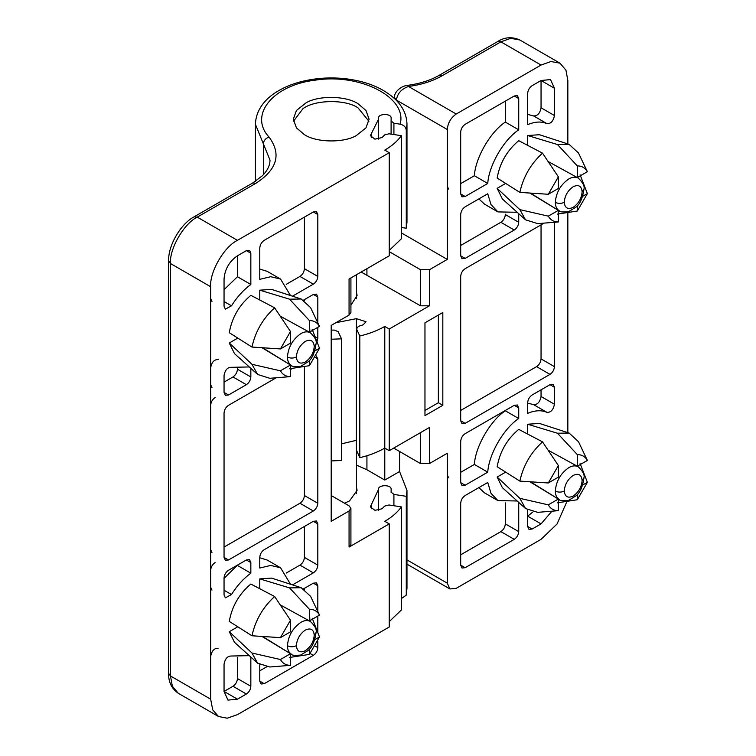 <?xml version="1.0" encoding="UTF-8"?>
<svg xmlns="http://www.w3.org/2000/svg" width="756" height="756" viewBox="0 0 756 756"><rect width="100%" height="100%" fill="white"/><g stroke="black" fill="none" stroke-linecap="round" stroke-linejoin="round"><path stroke-width="1.13" d="M293.489 121.243L302.835 108.807C314.127 99.745 345.322 99.008 357.994 107.834L368.919 121.243M557.446 214.099L577.31 211.028L577.31 205.717M527.66 145.332L527.66 135.513L557.446 144.519L577.31 165.904L577.31 177.528L548.251 161.576M525.514 219.807L519.854 209.639L497.155 188.339L502.371 198.951L525.514 219.807L537.696 223.634L558.363 221.962L558.363 210.338L530.636 193.196M518.729 140.673L542.515 153.147L558.363 176.838L558.363 188.461L548.298 194.273L519.854 192.393L497.155 178.029C499.839 162.975 507.03 150.52 518.729 140.673M527.66 135.513L539.444 134.729L569.079 144.339L578.482 152.977L587.374 171.716C585.144 167.832 581.789 165.895 577.31 165.904M557.446 144.519L569.079 144.339M519.854 192.393C523.246 176.913 530.807 163.825 542.515 153.147M582.772 196.248L587.374 193.593L580.107 174.853M587.374 193.593L577.31 211.028M519.854 209.639L548.298 216.15L558.363 210.338L530.022 193.149M558.363 221.962C553.883 221.981 550.529 220.043 548.298 216.15M548.298 194.273L558.363 176.838M564.269 202.315C564.893 208.108 567.869 209.79 573.199 207.342C578.642 203.506 581.619 198.308 582.12 191.74C581.496 185.948 578.52 184.266 573.199 186.713C567.756 190.54 564.779 195.747 564.269 202.315C561.292 203.742 558.315 203.761 555.339 202.372C556.104 192.525 560.565 184.729 568.729 178.983C571.942 177.074 574.957 176.687 577.782 177.821L577.31 177.528L587.374 171.716M557.446 502.806L577.31 499.735L577.31 494.424M577.31 454.611L557.446 433.226L527.66 424.229L539.444 423.436L569.079 433.046L578.482 441.684L587.374 460.423C585.144 456.539 581.789 454.602 577.31 454.611L577.31 466.235L548.251 450.283M527.66 434.038L527.66 424.229M519.854 498.346L525.514 508.514L502.371 487.658L497.155 477.045L519.854 498.346L548.298 504.857C550.529 508.75 553.883 510.687 558.363 510.669L558.363 499.045L530.636 481.903M558.363 510.669L537.686 512.341L525.514 508.514M518.729 429.38L542.515 441.854L558.363 465.545L548.298 482.98L519.854 481.099L497.155 466.735C499.839 451.682 507.03 439.227 518.729 429.38M548.298 482.98L558.363 477.168L558.363 465.545M569.079 433.046L557.446 433.226M542.515 441.854C530.807 452.532 523.246 465.62 519.854 481.099M577.31 499.735L587.374 482.3L580.107 463.56M582.772 484.955L587.374 482.3M564.269 491.022C564.893 496.815 567.869 498.497 573.199 496.049C578.642 492.213 581.619 487.015 582.12 480.447C581.496 474.655 578.52 472.972 573.199 475.42C567.756 479.247 564.779 484.454 564.269 491.022C561.292 492.449 558.315 492.468 555.339 491.088C556.104 481.232 560.565 473.436 568.729 467.69C571.942 465.781 574.957 465.394 577.782 466.528L577.31 466.235L587.374 460.423M548.298 504.857L558.363 499.045L530.022 481.855M356.463 292.213L357.097 295.492L350.916 305.188M497.155 477.045L505.66 472.141M497.155 188.339L505.66 183.434M424.966 410.461L438.357 402.731L438.357 315.091M424.966 322.821L424.966 415.62L442.827 405.31L442.827 312.511L424.966 322.821M438.357 402.731L442.827 405.31M448.601 189.094L447.287 186.203M505.329 101.134L505.329 122.085C490.379 131.903 475.392 157.872 474.362 175.732L460.688 183.623M460.688 193.933L460.688 132.064C460.971 128.794 462.455 126.214 465.148 124.334L514.26 95.984L517.416 95.662L518.729 98.554L518.729 129.815C503.779 139.633 488.782 165.602 487.752 183.462L465.148 196.513L461.992 196.825L460.688 193.933L465.148 196.513M474.362 175.732L487.752 183.462M505.329 122.085L518.729 129.815M527.66 114.392L533.604 115.933C537.507 116.055 539.982 113.343 541.05 107.796L541.05 80.514L532.12 85.664C529.427 87.554 527.943 90.125 527.66 93.404L527.66 124.655C534.993 121.555 541.447 121.225 547.004 123.672C550.897 123.786 553.373 121.073 554.441 115.526L554.441 88.244L550.519 79.578L541.05 80.514L554.441 88.244M505.329 214.184L505.329 214.553C505.046 217.832 503.562 220.402 500.869 222.292L460.688 245.492M517.17 212.285L497.93 211.907L484.539 204.167L478.86 198.904M518.729 213.693L518.729 222.292C518.446 225.562 516.953 228.142 514.26 230.022L465.148 258.382L461.992 258.694L460.688 255.802L460.688 214.553C460.971 211.283 462.455 208.703 465.148 206.823L487.752 193.772L490.965 204.555L497.93 211.907M460.688 410.461L536.58 366.641L549.981 374.381L465.148 423.351L461.992 423.662L460.688 420.771L465.148 423.351M541.05 224.863L541.05 358.911C540.767 362.181 539.274 364.761 536.58 366.641M544.065 223.124L465.148 268.692C462.436 270.563 460.952 273.133 460.688 276.422L460.688 420.771M541.05 358.911L554.441 366.641C554.157 369.92 552.674 372.491 549.981 374.381M554.441 366.641L554.441 222.292M448.601 477.801L447.287 474.91M460.688 472.33L474.362 464.439C475.392 446.579 490.379 420.61 505.329 410.791L505.329 410.461M460.688 482.64L465.148 485.22L461.992 485.532L460.688 482.64L460.688 441.4C460.971 438.121 462.455 435.55 465.148 433.66L514.26 405.31L517.416 404.999L518.729 407.89L518.729 418.522L505.329 410.791M474.362 464.439L487.752 472.169C488.782 454.309 503.779 428.34 518.729 418.522M465.148 485.22L487.752 472.169M460.688 554.819L500.869 531.619L514.26 539.349L465.148 567.709L461.992 568.021L460.688 565.129L465.148 567.709M505.329 502.891L505.329 523.889C505.046 527.159 503.562 529.739 500.869 531.619M517.17 500.992L497.93 500.614L484.539 492.874L478.86 487.611M497.93 500.614L490.965 493.262L487.752 482.479L465.148 495.53C462.455 497.41 460.971 499.99 460.688 503.26L460.688 565.129M505.329 523.889L518.729 531.619C518.446 534.889 516.953 537.469 514.26 539.349M518.729 531.619L518.729 502.4M532.715 512.086L527.66 516.15L541.05 523.889L532.12 529.039L528.964 529.351L527.66 526.46L527.66 510.12M551.908 511.207L541.05 523.889M541.05 389.841L541.05 396.503C539.982 402.05 537.507 404.762 533.604 404.64L547.004 412.379C541.447 409.932 534.993 410.262 527.66 413.362L527.66 402.731C527.943 399.461 529.427 396.881 532.12 395.001L549.981 384.691L553.137 384.379L554.441 387.261L554.441 404.233C553.373 409.78 550.897 412.493 547.004 412.379M527.66 403.099L533.604 404.64M567.841 143.942L567.841 80.514L565.96 70.213L559.988 63.173L550.907 61.529L541.05 65.044L500.869 41.845L497.713 41.533C504.649 37.072 512.01 36.553 519.807 39.973L510.725 38.329L500.869 41.845L442.184 75.723L439.028 75.411C430.4 80.363 419.949 83.68 407.673 85.362L408.495 86.468C401.389 89 397.363 93.546 396.399 100.104L396.399 100.406M541.05 65.044L456.218 114.024C450.831 117.785 447.854 122.944 447.287 129.493L396.399 100.104L394.547 97.533C393.649 92.78 400.642 85.872 407.673 85.362M401.37 232.895L447.287 259.412L429.427 269.722L429.427 305.811L389.245 329.011L389.245 450.68L429.427 427.48L429.427 463.57L447.287 453.25L447.287 583.169L449.905 588.952L456.218 588.329L541.05 539.349L557.03 524.021L566.924 501.512M447.287 259.412L447.287 129.493M389.245 251.672L420.497 269.722L429.427 269.722M393.715 448.1L420.497 463.57L420.497 432.63M429.427 463.57L420.497 463.57M567.841 212.663L567.841 432.649M331.204 339.246L341.514 338.839L338.206 331.695L334.341 330.079L331.204 330.126M389.245 329.011L384.785 326.431C377.565 330.58 369.24 333.774 359.809 336.004L356.501 328.869L358.438 326.356L363.088 324.834L366.046 321.744L356.378 318.654L335.872 322.708M341.514 443.848L356.369 440.323M356.501 450.538L356.369 328.302L356.369 449.971L359.809 457.673C369.24 455.443 377.565 452.249 384.785 448.1L389.245 450.68M359.809 336.004L359.809 457.673M384.785 326.431L384.785 480.06L366.925 469.75L366.925 455.745M429.427 305.811L420.497 305.811L420.497 269.722M361.16 272.018L420.497 305.811M331.204 460.914L341.514 460.508L341.514 338.839M304.413 134.644C315.913 142.506 343.536 143.196 356.312 135.56L365.97 127.868L369.089 119.183L365.97 110.489L357.994 103.714C346.494 95.851 318.871 95.162 306.104 102.797L296.437 110.489L293.319 119.183L296.437 127.868L304.413 134.644M280.363 316.235L309.421 332.196L319.486 326.384L310.593 307.635L301.2 299.007L271.565 289.397L259.771 290.181L289.557 299.187L301.2 299.007M262.748 347.855L290.484 364.997L262.134 347.807M280.363 604.942L309.421 620.903L319.486 615.091L310.593 596.342L301.2 587.714L271.565 578.104L259.771 578.888L289.557 587.894L301.2 587.714M262.748 636.561L290.484 653.704L262.134 636.514M344.49 503.203L349.508 500.945L357.097 490.37L356.463 487.091M280.419 637.648L290.484 620.213L274.626 596.512L250.841 584.038C239.142 593.895 231.95 606.35 229.266 621.404L251.965 635.768L280.419 637.648L290.484 631.836L290.484 620.213M280.419 348.941L290.484 331.506L274.626 307.805L250.841 295.331C239.142 305.188 231.95 317.643 229.266 332.697L251.965 347.051L280.419 348.941L290.484 343.13L290.484 331.506M391.107 492.411L391.145 489.104C391.239 484.398 377.839 484.681 378.529 489.368L370.355 506.841L374.919 510.347L382.016 508.779L384.653 506.095L389.009 504.98L401.37 506.889L401.37 609.997L389.245 621.602M391.107 492.184L393.914 494.415L393.914 505.736M401.37 598.572L406.161 595.237L406.974 588.329L406.974 490.37L399.574 471.517L399.574 451.483M393.914 494.415L406.274 496.323L406.274 594.282M406.274 496.323L406.974 490.37M289.557 299.187L309.421 320.572C313.91 320.553 317.265 322.491 319.486 326.384M296.38 356.974C297.004 362.776 299.981 364.449 305.311 362.001C310.754 358.174 313.731 352.976 314.241 346.409C313.608 340.606 310.64 338.934 305.311 341.381C299.867 345.209 296.891 350.406 296.38 356.974C293.404 358.401 290.427 358.429 287.45 357.04C288.216 347.184 292.676 339.387 300.841 333.642C304.054 331.742 307.068 331.355 309.894 332.489L309.421 320.572M290.484 376.62C285.995 376.639 282.64 374.702 280.419 370.809L251.965 364.307L257.626 374.466L269.807 378.293L290.484 376.62L290.484 364.997L291.372 365.517C291.514 366.594 294.613 366.877 300.68 366.358L307.966 361.888C312.011 358.987 314.723 352.939 316.084 343.763C316.906 340.824 314.987 337.138 310.319 332.706M312.219 329.512L319.486 348.251L309.421 365.687L289.557 368.758M309.421 365.687L309.421 360.376M280.419 370.809L290.484 364.997M251.965 364.307L229.266 343.007L237.771 338.093M257.626 374.466L234.483 353.61L229.266 343.007M314.893 350.907L319.486 348.251M289.557 587.894L309.421 609.279C313.91 609.26 317.265 611.198 319.486 615.091M296.38 645.681C297.004 651.483 299.981 653.156 305.311 650.708C310.754 646.881 313.731 641.683 314.241 635.116C313.608 629.313 310.64 627.641 305.311 630.088C299.867 633.915 296.891 639.113 296.38 645.681C293.404 647.108 290.427 647.136 287.45 645.747C288.216 635.89 292.676 628.094 300.841 622.349C304.054 620.449 307.068 620.062 309.894 621.196L309.421 609.279M290.484 665.327C285.995 665.346 282.64 663.409 280.419 659.515L251.965 653.014L257.626 663.173L269.807 667L290.484 665.327L290.484 653.704L291.372 654.223C291.514 655.31 294.613 655.584 300.68 655.065L307.966 650.595C312.011 647.694 314.723 641.646 316.084 632.47C316.906 629.531 314.987 625.845 310.319 621.413M312.219 618.219L319.486 636.958L309.421 654.394L289.557 657.474M309.421 654.394L309.421 649.083M280.419 659.515L290.484 653.704M251.965 653.014L229.266 631.714L237.771 626.8M257.626 663.173L234.483 642.317L229.266 631.714M314.893 639.614L319.486 636.958M259.771 588.707L259.771 578.888M259.771 300L259.771 290.181M251.965 635.768C255.367 620.279 262.918 607.2 274.626 596.512M251.965 347.051C255.367 331.572 262.918 318.493 274.626 307.805M259.771 269.06L267.17 271.338L280.561 279.077L290.512 295.539M304.413 217.133L304.413 268.682C304.148 271.971 302.665 274.551 299.952 276.422L286.24 284.341M280.561 279.077L270.714 276.715L259.771 279.323L259.771 248.062C260.036 244.783 261.519 242.203 264.231 240.332L313.343 211.973L316.499 211.661L317.813 214.553L317.813 276.422C317.548 279.701 316.055 282.281 313.343 284.152L292.506 296.182M224.05 289.68L237.45 276.743L237.45 255.802C229.314 261.415 224.844 269.145 224.05 279.002L224.05 306.274L225.364 309.166L231.497 305.821C237.053 296.966 243.498 289.85 250.841 284.473L250.841 253.222L249.537 250.33L246.371 250.642L237.45 255.802M211.964 301.436L210.659 298.544M237.45 276.743L250.841 284.473M304.413 300.491L304.413 299.622M317.813 322.793L317.813 297.042L316.499 294.15L313.343 294.462L303.657 300.056M315.205 336.779L317.813 338.282L317.066 341.561M317.813 338.282L317.813 327.348M224.05 382.111L232.98 376.951C235.674 375.07 237.157 372.491 237.45 369.221L237.45 368.852M210.659 367.718C211.727 362.162 214.203 359.45 218.097 359.572M211.964 387.573L210.659 384.681M237.45 369.221L250.841 376.951C250.557 380.221 249.064 382.801 246.371 384.681L228.52 394.991L225.364 395.312L224.05 392.421L228.52 394.991M249.282 366.953L231.497 367.312C227.594 367.189 225.118 369.901 224.05 375.448L224.05 392.421M250.841 376.951L250.841 368.352M210.659 405.31C210.924 402.022 212.408 399.442 215.12 397.571M211.964 552.551L210.659 549.659M224.05 547.079L299.952 503.26L313.343 510.999L228.52 559.969L225.364 560.281L224.05 557.389L228.52 559.969M304.413 366.603L304.413 495.53C304.129 498.799 302.646 501.379 299.952 503.26M276.186 377.783L228.52 405.31C225.808 407.182 224.315 409.752 224.05 413.041L224.05 557.389M304.413 495.53L317.813 503.26C317.529 506.539 316.036 509.109 313.343 510.999M317.813 503.26L317.813 358.911L316.188 355.868M292.468 368.389L290.484 369.533M259.771 557.767L267.17 560.045L280.561 567.784L290.512 584.246M304.413 526.46L304.413 557.399C304.148 560.678 302.665 563.258 299.952 565.129L286.24 573.048M280.561 567.784L270.714 565.422L259.771 568.03L259.771 557.389C260.036 554.11 261.519 551.53 264.231 549.659L313.343 521.309L316.499 520.997L317.813 523.88L317.813 565.129C317.548 568.408 316.055 570.988 313.343 572.859L292.506 584.898M304.413 589.198L304.413 588.329M259.771 670.818L266.414 666.981M315.309 646.172L317.813 647.618L317.813 641.249M317.813 632.243L317.813 616.055M317.813 611.5L317.813 585.749L316.509 582.857L313.343 583.169L303.657 588.763M259.771 664.789L259.771 681.128L264.231 683.707L261.075 684.01L259.771 681.128M264.231 683.707L313.343 655.348C316.055 653.477 317.548 650.897 317.813 647.618M237.45 657.559L237.45 678.548C237.186 681.836 235.692 684.407 232.98 686.278L246.371 694.017L237.45 699.168L227.972 700.103L224.05 691.438L232.98 686.278M210.659 656.425C211.727 650.869 214.203 648.157 218.097 648.279M237.45 678.548L250.841 686.278L250.841 657.058M249.282 655.66L231.497 656.019C227.594 655.896 225.118 658.608 224.05 664.155L224.05 691.438L237.45 699.168M250.841 686.278C250.576 689.567 249.083 692.146 246.371 694.017M210.659 570.279C210.924 567 212.408 564.42 215.12 562.549M211.964 590.143L210.659 587.251M224.05 578.387L237.45 565.129M246.371 559.969L228.52 570.279C225.808 572.15 224.315 574.73 224.05 578.019L224.05 594.991L225.364 597.873L231.497 594.537C237.053 585.673 243.498 578.557 250.841 573.18L250.841 562.549L249.537 559.657L246.371 559.969L250.841 562.549M237.45 565.45L250.841 573.18M168.626 673.388L170.478 675.968L172.359 686.268L178.321 693.309C171.621 688.631 168.39 681.988 168.626 673.388L168.626 260.952C168.049 245.624 180.589 223.946 194.103 216.821L252.787 182.943L262.464 175.694C267.558 170.44 270.062 165.224 269.977 160.055L255.434 124.334C255.849 108.675 266.887 97.789 276.649 91.892C288.442 84.521 303.09 80.013 320.601 78.369C333.235 77.358 345.341 78.104 356.926 80.618C372.585 83.925 385.38 90.153 395.303 99.31C402.91 106.7 406.794 115.035 406.974 124.334L406.274 130.287C405.896 127.093 403.846 125.052 400.122 124.182L393.914 123.219L393.914 134.54M349.064 547.079L349.064 510.999L350.916 508.419L350.916 544.509L349.064 547.079L389.245 523.88L389.245 626.998L237.45 714.637L227.197 718.2L218.503 716.508L212.701 709.827L210.659 699.168L210.659 286.732L170.478 263.532L170.478 675.968L210.659 699.168M350.916 508.419L349.064 505.84L331.204 495.53M401.37 506.889C397.505 512.332 391.977 517.142 384.785 521.309L389.245 523.88M356.463 465.12L366.925 469.75M399.574 471.517L384.785 480.06M378.558 139.123L378.558 119.183L370.355 135.645L374.919 139.151L382.016 137.583L384.653 134.899L389.009 133.784L401.37 135.693C397.505 141.136 391.977 145.946 384.785 150.113L389.245 152.693L237.45 240.332C224.192 246.598 209.459 272.113 210.659 286.732M349.064 510.999L331.204 521.309L331.204 325.401L349.064 315.082L349.064 279.002L389.245 255.802L389.245 152.693M393.914 123.219L391.107 120.988L391.098 134.105L391.107 121.225M391.107 120.988L391.145 117.908C391.239 113.202 377.839 113.485 378.529 118.172L378.529 118.04M378.558 119.183L378.529 118.172M350.916 277.934L350.916 312.511L349.064 315.082M401.37 135.693L401.37 238.801L389.245 250.406M406.274 130.287L406.274 228.236L401.37 227.48M406.974 124.334L406.974 222.292L406.274 228.236M287.45 357.04C287.46 361.17 288.905 364.071 291.797 365.743L291.372 365.517M314.241 346.409L316.084 343.763M287.45 645.747C287.46 649.876 288.905 652.778 291.797 654.45L291.372 654.223M314.241 635.116L316.084 632.47M582.12 480.447L583.972 477.801C584.794 474.862 582.867 471.186 578.198 466.754M555.339 491.088C555.339 495.208 556.794 498.109 559.686 499.782L559.26 499.565C559.402 500.642 562.502 500.926 568.569 500.396L575.855 495.936C579.899 493.025 582.611 486.987 583.972 477.801M582.12 191.74L583.972 189.094C584.794 186.156 582.867 182.479 578.198 178.047M555.339 202.372C555.339 206.501 556.794 209.403 559.686 211.075L559.26 210.858C559.402 211.935 562.502 212.219 568.569 211.689L575.855 207.229C579.899 204.318 582.611 198.28 583.972 189.094M514.26 95.984L518.729 98.554M533.604 115.933L547.004 123.672M541.05 107.796L554.441 115.526M500.869 222.292L514.26 230.022M505.329 214.553L518.729 222.292M460.688 255.802L465.148 258.382M514.26 405.31L518.729 407.89M527.66 526.46L532.12 529.039M541.05 396.503L554.441 404.233M549.981 384.691L554.441 387.261M442.184 75.723C432.706 81.138 421.47 84.719 408.495 86.468L456.218 114.024M406.974 559.894L447.287 583.169M356.378 318.654L356.378 328.198M366.925 274.872L366.925 268.692M371.319 504.904L371.319 508.779M391.145 489.104L391.145 491.646M299.952 276.422L313.343 284.152M304.413 268.682L317.813 276.422M313.343 211.973L317.813 214.553M224.05 301.531L231.497 305.821M246.371 250.642L250.841 253.222M313.343 294.462L317.813 297.042M232.98 376.951L246.371 384.681M315.309 357.465L317.813 358.911M299.952 565.129L313.343 572.859M304.413 557.399L317.813 565.129M313.343 521.309L317.813 523.88M313.343 583.169L317.813 585.749M310.177 653.515L313.343 655.348M224.05 590.238L231.497 594.537M263.362 174.759L263.362 143.82C263.702 140.588 265.583 138.329 269.023 137.034C281.61 154.044 277.254 169.448 255.944 183.254L197.259 217.133C184.01 223.398 169.278 248.922 170.478 263.532L168.626 260.952M400.122 124.182C407.786 97.59 360.054 72.888 315.11 80.174C272.878 85.088 248.497 115.167 269.023 137.034M252.787 182.943L255.944 183.254M194.103 216.821L197.259 217.133L237.45 240.332M371.319 133.708L371.319 137.583M391.145 117.908L391.145 120.45M356.463 493.659L356.463 450.453M356.463 298.781L356.463 274.73M559.26 210.858L558.363 210.338M559.26 499.565L558.363 499.045M406.974 564.165L449.905 588.952M519.807 39.973L559.988 63.173M497.713 41.533L439.028 75.411M394.547 97.533L394.547 98.592M378.558 490.37L378.558 510.319M406.161 595.237L406.974 588.329M178.321 693.309L218.503 716.508M255.434 181.317L255.434 124.334"/></g></svg>
